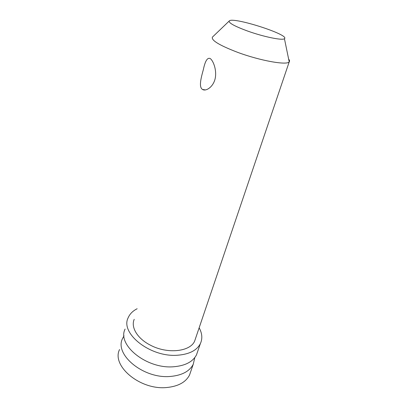 <?xml version="1.0" encoding="UTF-8"?>
<svg xmlns="http://www.w3.org/2000/svg" width="408" height="408" viewBox="0 0 408 408"><rect width="100%" height="100%" fill="white"/><g stroke="black" fill="none" stroke-linecap="round" stroke-linejoin="round"><path stroke-width="0.61" d="M194.82 357.546L193.254 364.242C189.598 371.305 181.994 375.37 170.452 376.441C143.591 379.073 114.204 354.593 122.512 338.615L124.017 335.764M125.098 329.077C116.816 344.796 146.574 369.189 173.619 366.761C185.237 365.777 192.862 361.804 196.493 354.848L197.686 351.395M199.145 327.813C202.235 333.423 202.633 338.711 200.348 343.679C196.748 350.503 189.093 354.358 177.383 355.24C150.124 357.423 119.927 333.142 128.178 317.735C129.8 313.941 132.789 310.942 137.149 308.744M134.217 319.331C130.657 327.18 137.307 338.523 150.297 345.112C167.295 354.297 190.276 351.742 194.662 341.052L195.621 338.212M190.776 371.428L189.552 374.988C185.859 382.174 178.286 386.345 166.831 387.513C140.179 390.364 111.211 365.798 119.554 349.529M212.731 36.817L212.405 37.128C211.109 40.326 219.55 45.41 237.737 52.382C260.36 60.782 287.002 65.469 289.206 61.868L289.226 61.843C289.838 61.154 289.639 60.236 288.635 59.099M247.845 31.13C234.875 26.362 228.653 23.001 229.189 21.043C231.821 16.172 290.425 34.848 284.437 38.699C282.657 40.678 263.859 36.883 247.845 31.13M210.467 58.732C213.527 61.231 217.076 70.773 215.057 79.035C212.986 87.19 205.846 91.632 202.48 89.444L201.975 89.051C198.88 86.272 201.108 77.591 203.337 69.646C205.173 60.838 207.504 57.166 210.324 58.619L210.467 58.732M200.348 343.679L196.493 354.848M193.254 364.242L189.552 374.988M229.189 21.043L212.405 37.128M284.437 38.699L289.206 61.868M194.662 341.052L289.226 61.843M202.485 89.449L205.474 89.944"/></g></svg>

